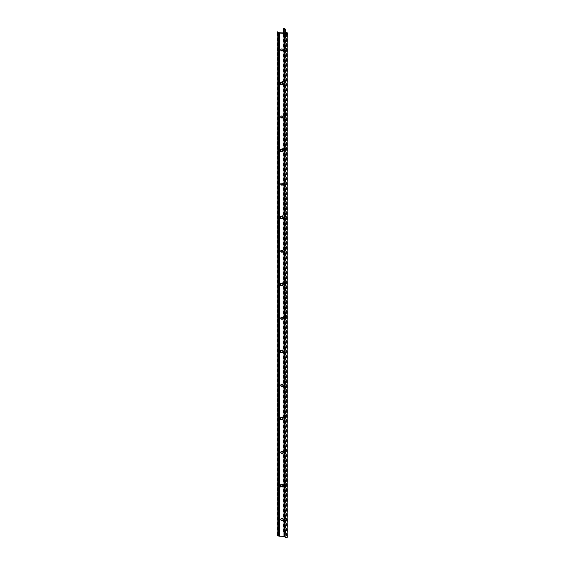 <?xml version="1.0" encoding="UTF-8"?>
<svg xmlns="http://www.w3.org/2000/svg" width="565" height="565" viewBox="0 0 565 565"><rect width="100%" height="100%" fill="white"/><g stroke="black" fill="none" stroke-linecap="round" stroke-linejoin="round"><path stroke-width="0.42" stroke-dasharray="2.83 2.12" d="M280.537 82.462L282.881 81.784L282.881 82.956M282.881 81.784L282.592 83.479L280.402 84.114L281.709 84.157M283.107 83.443A1.229 1.003 -174.8 0 0 281.914 82.151L280.402 82.102L280.614 84.086M282.592 81.473L280.614 82.08M280.537 149.541L282.881 148.863L282.881 150.036M282.881 148.863L282.592 150.558L280.402 151.194L281.709 151.236M283.107 150.523A1.229 1.003 -174.8 0 0 281.914 149.231L280.402 149.181L280.614 151.166M282.592 148.546L280.614 149.153M280.537 216.621L282.881 215.943L282.881 217.115M282.881 215.943L282.592 217.638L280.402 218.274L281.709 218.316M283.107 217.603A1.229 1.003 -174.8 0 0 281.914 216.31L280.402 216.261L280.614 218.245M282.592 215.625L280.614 216.233M280.537 283.701L282.881 283.023L282.881 284.195M282.881 283.023L282.592 284.718L280.402 285.353L281.709 285.396M283.107 284.682A1.229 1.003 -174.8 0 0 281.914 283.39L280.402 283.34L280.614 285.325M282.592 282.705L280.614 283.312M280.537 350.78L282.881 350.102L282.881 351.275M282.881 350.102L282.592 351.797L280.402 352.433L281.709 352.475M283.107 351.762A1.229 1.003 -174.8 0 0 281.914 350.47L280.402 350.42L280.614 352.405M282.592 349.784L280.614 350.392M280.537 417.86L282.881 417.182L282.881 418.354M282.881 417.182L282.592 418.877L280.402 419.513L281.709 419.555M283.107 418.842A1.229 1.003 -174.8 0 0 281.914 417.549L280.402 417.5L280.614 419.484M282.592 416.864L280.614 417.471M285.156 80.279L285.191 82.518L285.156 80.279M285.77 80.265L285.805 82.497L285.77 80.265M285.156 147.359L285.191 149.598L285.156 147.359M285.77 147.338L285.805 149.577L285.77 147.338M285.156 214.439L285.191 216.678L285.156 214.439M285.77 214.418L285.805 216.656L285.77 214.418M285.156 281.518L285.191 283.757L285.156 281.518M285.77 281.497L285.805 283.736L285.77 281.497M285.156 348.598L285.191 350.837L285.156 348.598M285.77 348.577L285.805 350.816L285.77 348.577M285.156 415.678L285.191 417.916L285.156 415.678M285.77 415.656L285.805 417.895L285.77 415.656M280.537 484.94L282.881 484.262L282.881 485.427M282.881 484.262L282.592 485.957L280.402 486.592L281.709 486.627M283.107 485.921A1.229 1.003 -174.8 0 0 281.914 484.622L280.402 484.579L280.614 486.564M282.592 483.944L280.614 484.551M285.156 482.757L285.191 484.996L285.156 482.757M285.77 482.736L285.805 484.975L285.77 482.736M284.52 47.298L283.976 47.135L285.078 45.864L285.141 46.62L285.699 45.956L285.699 47.969L285.141 48.632L285.078 47.877L283.976 49.148L285.191 48.978L285.141 46.62L284.52 47.298L284.52 49.31M283.976 47.135L283.976 49.148M284.52 114.377L283.976 114.215L285.078 112.944L285.141 113.699L285.699 113.035L285.65 115.161L285.141 115.712L285.078 114.956L283.976 116.228L285.191 116.058L285.141 113.699L284.52 114.377L284.52 116.39M283.976 114.215L283.976 116.228M285.156 180.899L283.976 181.294L285.078 180.023L285.141 180.779L285.699 180.101L285.77 180.878L285.156 180.899L285.191 183.138L285.078 182.036L283.976 183.3L284.52 183.47L285.699 182.114L285.805 183.117L285.77 180.878M283.976 181.294L283.976 183.3M284.52 181.457L284.52 183.47M284.52 248.536L283.976 248.367L285.078 247.103L285.141 247.858L285.699 247.195L285.699 249.207L285.141 249.871L285.078 249.116L283.976 250.38L285.191 250.217L285.141 247.858L284.52 248.536L284.52 250.549M283.976 248.367L283.976 250.38M285.156 315.058L283.976 315.447L285.078 314.182L285.141 314.938L285.699 314.26L285.77 315.037L285.156 315.058L285.191 317.297L285.078 316.195L283.976 317.459L284.52 317.629L285.699 316.273L285.805 317.276L285.77 315.037M283.976 315.447L283.976 317.459M284.52 315.616L284.52 317.629M284.52 382.696L283.976 382.526L285.078 381.262L285.141 382.018L285.699 381.354L285.699 383.367L285.141 384.031L285.078 383.275L283.976 384.539L285.191 384.377L285.141 382.018L284.52 382.696L284.52 384.709M283.976 382.526L283.976 384.539M284.52 449.775L283.976 449.606L285.078 448.342L285.141 449.097L285.699 448.433L285.65 450.559L285.141 451.11L285.078 450.354L283.976 451.619L285.191 451.456L285.141 449.097L284.52 449.775L284.52 451.788M283.976 449.606L283.976 451.619M285.77 113.798L285.805 116.037L285.77 113.798L285.156 113.819M285.77 247.957L285.805 250.196L285.77 247.957L285.156 247.979M285.77 382.117L285.805 384.355L285.77 382.117L285.156 382.138M285.77 449.196L285.805 451.435L285.77 449.196L285.156 449.217M285.77 46.726L285.805 48.957L285.77 46.726L285.156 46.74M283.107 49.904A1.229 1.003 -174.8 0 0 280.685 49.508A1.229 1.003 -174.8 0 0 280.692 49.685M283.107 116.983A1.229 1.003 -174.8 0 0 280.685 116.588A1.229 1.003 -174.8 0 0 280.692 116.764M283.107 184.063A1.229 1.003 -174.8 0 0 280.685 183.66A1.229 1.003 -174.8 0 0 280.692 183.844M283.107 251.143A1.229 1.003 -174.8 0 0 280.685 250.74A1.229 1.003 -174.8 0 0 280.692 250.924M283.107 318.222A1.229 1.003 -174.8 0 0 280.685 317.82A1.229 1.003 -174.8 0 0 280.692 318.003M283.107 385.302A1.229 1.003 -174.8 0 0 280.685 384.899A1.229 1.003 -174.8 0 0 280.692 385.083M283.107 452.381A1.229 1.003 -174.8 0 0 280.685 451.979A1.229 1.003 -174.8 0 0 280.692 452.162M285.156 516.297L283.976 516.685L285.078 515.421L285.141 516.177L285.699 515.499L285.77 516.276L285.156 516.297L285.191 518.536L285.078 517.434L283.976 518.698L284.52 518.868L285.699 517.512L285.805 518.515L285.77 516.276M283.976 516.685L283.976 518.698M284.52 516.855L284.52 518.868M283.107 519.461A1.229 1.003 -174.8 0 0 280.685 519.058A1.229 1.003 -174.8 0 0 280.692 519.235M277.189 535.203L277.627 534.949L278.955 535.712A0.925 0.537 0 0 0 279.555 535.867L284.011 536.001A1.448 0.84 180 0 1 285.36 536.686A0.925 0.537 0 0 0 286.356 537.117A0.925 0.537 0 0 0 287.19 536.581A0.925 0.537 0 0 0 286.441 536.058A1.448 0.84 180 0 1 285.261 535.281L285.028 532.71A0.925 0.537 0 0 0 284.76 532.357L283.439 531.594L283.87 531.34L285.198 532.11A1.54 0.89 180 0 1 285.643 532.689L285.883 535.26A0.833 0.48 0 0 0 286.554 535.712A1.54 0.89 180 0 1 287.811 536.581M277.627 534.949L277.627 32.36M283.439 531.594L283.439 32.89M283.87 531.34L283.87 28.751M280.402 84.114L280.402 82.102M280.402 151.194L280.402 149.181M280.402 218.274L280.402 216.261M280.402 285.353L280.402 283.34M280.402 352.433L280.402 350.42M280.402 419.513L280.402 417.5M281.886 82.504L281.914 82.151M281.886 149.584L281.914 149.231M281.886 216.663L281.914 216.31M281.886 283.743L281.914 283.39M281.886 350.823L281.914 350.47M281.886 417.902L281.914 417.549M280.402 486.592L280.402 484.579M281.886 484.982L281.914 484.622M285.028 48.004L285.028 45.991M285.65 46.069L285.65 48.081M285.078 112.944L285.078 114.956M285.028 115.083L285.028 113.071M285.65 113.148L285.65 115.161M285.028 182.163L285.028 180.15M285.65 180.228L285.65 182.241M285.699 182.114L285.699 180.101M285.028 249.243L285.028 247.23M285.65 247.308L285.65 249.32M285.078 314.182L285.078 316.195M285.028 316.315L285.028 314.31M285.65 314.387L285.65 316.4M285.699 316.273L285.699 314.26M285.028 383.395L285.028 381.382M285.65 381.467L285.65 383.48M285.078 448.342L285.078 450.354M285.028 450.475L285.028 448.462M285.65 448.546L285.65 450.559M285.77 48.731L285.156 48.752M285.77 115.811L285.156 115.832M285.77 182.891L285.156 182.912M285.77 249.97L285.156 249.991M285.77 317.05L285.156 317.071M285.77 384.129L285.156 384.151M285.77 451.209L285.156 451.23M285.028 517.554L285.028 515.541M285.65 515.626L285.65 517.639M285.699 517.512L285.699 515.499M285.77 518.289L285.156 518.31M285.643 532.689L285.643 32.714M285.198 532.11L285.198 31.442M285.883 535.26L285.883 32.827M286.554 535.712L286.554 32.982M278.955 535.712L278.955 33.045M279.555 535.867L279.555 33.13M284.011 536.001L284.011 33.264M285.36 536.686L285.36 34.211M286.441 536.058L286.441 34.013M285.261 535.281L285.261 33.413M285.028 532.71L285.028 33.201M284.76 532.357L284.76 33.06M283.107 83.627L283.143 83.267M283.107 150.7L283.143 150.347M283.107 217.779L283.143 217.426M283.107 284.859L283.143 284.506M283.107 351.939L283.143 351.585M283.107 419.018L283.143 418.665M285.735 80.039L285.12 80.053M285.805 82.497L285.191 82.518M285.735 147.112L285.12 147.133M285.805 149.577L285.191 149.598M285.735 214.191L285.12 214.213M285.805 216.656L285.191 216.678M285.735 281.271L285.12 281.292M285.805 283.736L285.191 283.757M285.735 348.351L285.12 348.372M285.805 350.816L285.191 350.837M285.735 415.43L285.12 415.452M285.805 417.895L285.191 417.916M283.107 486.098L283.143 485.745M285.735 482.51L285.12 482.531M285.805 484.975L285.191 484.996M285.078 114.97L285.078 112.958M285.699 180.115L285.699 182.128M285.078 316.209L285.078 314.197M285.699 314.274L285.699 316.287M285.078 450.369L285.078 448.356M285.805 48.957L285.191 48.978M285.805 116.037L285.191 116.058M285.805 183.117L285.191 183.138M285.805 250.196L285.191 250.217M285.805 317.276L285.191 317.297M285.805 384.355L285.191 384.377M285.805 451.435L285.191 451.456M283.107 50.087L283.143 49.727M280.657 49.861L280.685 49.508M283.107 117.16L283.143 116.807M280.657 116.941L280.685 116.588M283.107 184.239L283.143 183.886M280.657 184.021L280.685 183.66M283.107 251.319L283.143 250.966M280.657 251.1L280.685 250.74M283.107 318.399L283.143 318.046M280.657 318.18L280.685 317.82M283.107 385.478L283.143 385.125M280.657 385.259L280.685 384.899M283.107 452.558L283.143 452.205M280.657 452.332L280.685 451.979M285.699 515.513L285.699 517.526M285.805 518.515L285.191 518.536M283.107 519.638L283.143 519.284M280.657 519.412L280.685 519.058M287.19 536.581L287.19 34.204"/><path stroke-width="0.85" d="M282.881 82.956L282.881 83.797L280.537 84.475L281.914 84.164A1.229 1.003 -174.8 0 0 283.107 83.443M282.881 150.036L282.881 150.876L280.537 151.554L281.914 151.243A1.229 1.003 -174.8 0 0 283.107 150.523M282.881 217.115L282.881 217.956L280.537 218.634L281.914 218.323A1.229 1.003 -174.8 0 0 283.107 217.603M282.881 284.195L282.881 285.035L280.537 285.713L281.914 285.403A1.229 1.003 -174.8 0 0 283.107 284.682M282.881 351.275L282.881 352.115L280.537 352.793L281.914 352.482A1.229 1.003 -174.8 0 0 283.107 351.762M282.881 418.354L282.881 419.195L280.537 419.873L281.914 419.555A1.229 1.003 -174.8 0 0 283.107 418.842M280.537 84.475L280.537 82.462L281.886 82.504A1.229 1.003 5.2 0 1 281.886 84.517M280.537 151.554L280.537 149.541L281.886 149.584A1.229 1.003 5.2 0 1 281.886 151.597M280.537 218.634L280.537 216.621L281.886 216.663A1.229 1.003 5.2 0 1 281.886 218.676M280.537 285.713L280.537 283.701L281.886 283.743A1.229 1.003 5.2 0 1 281.886 285.756M280.537 352.793L280.537 350.78L281.886 350.823A1.229 1.003 5.2 0 1 281.886 352.835M280.537 419.873L280.537 417.86L281.886 417.902A1.229 1.003 5.2 0 1 281.886 419.915M282.881 485.427L282.881 486.267L280.537 486.952L281.914 486.635A1.229 1.003 -174.8 0 0 283.107 485.921M280.537 486.952L280.537 484.94L281.886 484.982A1.229 1.003 5.2 0 1 281.886 486.995M280.692 49.685A1.229 1.003 -174.8 0 0 283.107 49.904M281.886 50.977A1.229 1.003 5.2 0 1 281.977 48.971A1.229 1.003 5.2 0 1 281.886 50.977M280.692 116.764A1.229 1.003 -174.8 0 0 283.107 116.983M281.886 118.057A1.229 1.003 5.2 0 1 281.977 116.051A1.229 1.003 5.2 0 1 281.886 118.057M280.692 183.844A1.229 1.003 -174.8 0 0 283.107 184.063M281.886 185.136A1.229 1.003 5.2 0 1 281.977 183.131A1.229 1.003 5.2 0 1 281.886 185.136M280.692 250.924A1.229 1.003 -174.8 0 0 283.107 251.143M281.886 252.216A1.229 1.003 5.2 0 1 281.977 250.21A1.229 1.003 5.2 0 1 281.886 252.216M280.692 318.003A1.229 1.003 -174.8 0 0 283.107 318.222M281.886 319.296A1.229 1.003 5.2 0 1 281.977 317.29A1.229 1.003 5.2 0 1 281.886 319.296M280.692 385.083A1.229 1.003 -174.8 0 0 283.107 385.302M281.886 386.375A1.229 1.003 5.2 0 1 281.977 384.37A1.229 1.003 5.2 0 1 281.886 386.375M280.692 452.162A1.229 1.003 -174.8 0 0 283.107 452.381M281.886 453.455A1.229 1.003 5.2 0 1 281.977 451.449A1.229 1.003 5.2 0 1 281.886 453.455M280.692 519.235A1.229 1.003 -174.8 0 0 283.107 519.461M281.886 520.534A1.229 1.003 5.2 0 1 281.977 518.522A1.229 1.003 5.2 0 1 281.886 520.534M285.198 29.013A1.54 0.89 180 0 1 285.643 29.599L285.883 32.17A0.833 0.48 0 0 0 286.554 32.615A1.54 0.89 180 0 1 287.811 33.49A1.54 0.89 180 0 1 286.413 34.373A1.54 0.89 180 0 1 284.753 33.66A0.833 0.48 0 0 0 283.976 33.264L279.527 33.13A1.54 0.89 180 0 1 278.517 32.869L277.189 32.106L277.627 31.859L278.955 32.622A0.925 0.537 0 0 0 279.555 32.777L284.011 32.911A1.448 0.84 180 0 1 285.36 33.589A0.925 0.537 0 0 0 286.356 34.02A0.925 0.537 0 0 0 287.19 33.49A0.925 0.537 0 0 0 286.441 32.968A1.448 0.84 180 0 1 285.261 32.191L285.028 29.613A0.925 0.537 0 0 0 284.76 29.267L283.439 28.504L283.87 28.25L285.198 29.013L285.198 31.442M287.811 33.49L287.811 536.581A1.54 0.89 180 0 1 286.413 537.47A1.54 0.89 180 0 1 284.753 536.75A0.833 0.48 0 0 0 283.976 536.362L279.527 536.227A1.54 0.89 180 0 1 278.517 535.966L277.189 535.203L277.189 32.106M277.627 32.36L277.627 31.859M283.439 32.89L283.439 28.504M283.87 28.751L283.87 28.25M280.756 84.453L280.756 82.469M280.756 151.526L280.756 149.548M280.756 218.606L280.756 216.628M280.756 285.685L280.756 283.708M280.756 352.765L280.756 350.787M280.756 419.844L280.756 417.867M280.756 486.924L280.756 484.947M285.643 32.714L285.643 29.599M285.883 32.827L285.883 32.17M286.554 32.982L286.554 32.615M284.753 536.75L284.753 33.66M283.976 536.362L283.976 33.264M279.527 536.227L279.527 33.13M278.517 535.966L278.517 32.869M278.955 33.045L278.955 32.622M279.555 33.13L279.555 32.777M284.011 33.264L284.011 32.911M285.36 34.211L285.36 33.589M286.441 34.013L286.441 32.968M285.261 33.413L285.261 32.191M285.028 33.201L285.028 29.613M284.76 33.06L284.76 29.267M287.19 34.204L287.19 33.49"/></g></svg>
